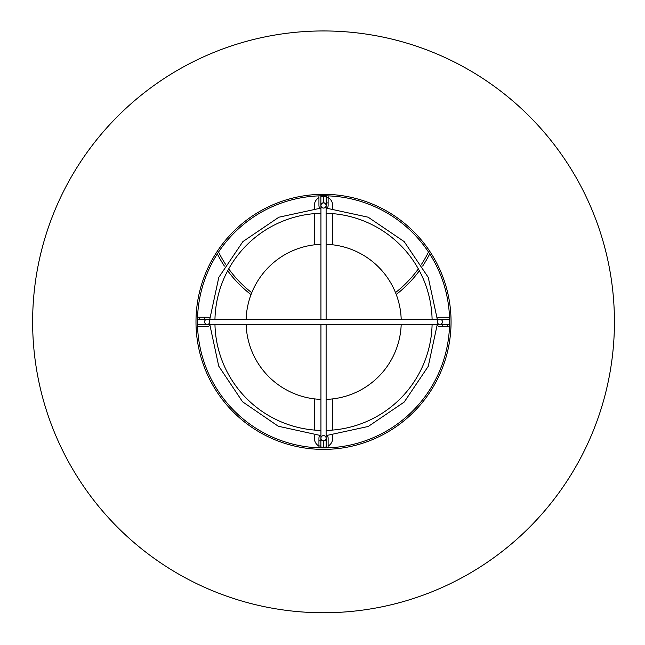 <?xml version="1.0" encoding="UTF-8"?>
<svg xmlns="http://www.w3.org/2000/svg" width="645" height="645" viewBox="0 0 645 645"><rect width="100%" height="100%" fill="white"/><g stroke="black" fill="none" stroke-linecap="round" stroke-linejoin="round"><path stroke-width="0.97" d="M437.302 321.855A2.588 2.588 0 0 0 439.89 324.435A2.588 2.588 0 0 0 442.47 321.855A2.588 2.588 0 0 0 439.89 319.267A2.588 2.588 0 0 0 437.302 321.855A2.588 2.588 0 0 0 439.89 324.435A2.588 2.588 0 0 0 442.47 321.855A2.588 2.588 0 0 0 439.89 319.267A2.588 2.588 0 0 0 437.302 321.855M209.754 321.855A2.588 2.588 0 0 1 207.166 324.435A2.588 2.588 0 0 1 204.586 321.855A2.588 2.588 0 0 1 207.166 319.267A2.588 2.588 0 0 1 209.754 321.855M207.166 324.435A2.588 2.588 0 0 1 204.586 321.855A2.588 2.588 0 0 1 207.166 319.267A2.588 2.588 0 0 0 204.586 321.855A2.588 2.588 0 0 0 207.166 324.435L439.89 324.435A2.588 2.588 0 0 0 442.47 321.855A2.588 2.588 0 0 0 439.89 319.267L439.301 319.267A2.653 2.653 0 0 1 439.89 319.202L449.557 319.202M320.944 205.489A2.588 2.588 0 0 1 323.524 202.909A2.588 2.588 0 0 1 326.112 205.489A2.588 2.588 0 0 1 323.524 208.077A2.588 2.588 0 0 1 320.944 205.489A2.588 2.588 0 0 1 323.524 202.909A2.588 2.588 0 0 1 326.112 205.489A2.588 2.588 0 0 1 323.524 208.077A2.588 2.588 0 0 1 320.944 205.489A2.588 2.588 0 0 1 323.524 202.909A2.588 2.588 0 0 1 326.112 205.489A2.588 2.588 0 0 0 323.524 202.909A2.588 2.588 0 0 0 320.944 205.489L320.944 319.267M320.944 324.435L320.944 438.213A2.588 2.588 0 0 0 323.524 440.793A2.588 2.588 0 0 0 326.112 438.213A2.588 2.588 0 0 0 323.524 435.625A2.588 2.588 0 0 0 320.944 438.213A2.588 2.588 0 0 0 323.524 440.793A2.588 2.588 0 0 0 326.112 438.213A2.588 2.588 0 0 0 323.524 435.625A2.588 2.588 0 0 0 320.944 438.213A2.588 2.588 0 0 0 323.524 440.793A2.588 2.588 0 0 0 326.112 438.213L326.112 324.435M320.944 213.277A108.602 108.602 0 0 0 214.954 319.267L246.124 319.267A77.569 77.569 0 0 1 320.944 244.326M214.954 324.435A108.602 108.602 0 0 0 320.944 430.425M326.112 430.425A108.602 108.602 0 0 0 432.102 324.435M326.112 244.318A77.569 77.569 0 0 1 401.19 319.267L432.102 319.267A108.602 108.602 0 0 0 326.112 213.277M326.112 437.632A2.653 2.653 0 0 1 326.177 438.213L326.177 447.88M319.775 435.56A4.588 4.588 0 0 0 318.936 438.213L318.936 447.824M328.12 447.824L328.12 438.213A4.588 4.588 0 0 0 327.281 435.569M320.879 447.88L320.879 438.213A2.653 2.653 0 0 1 320.944 437.632M320.879 440.793L318.936 440.793M318.936 445.969L320.879 445.969M437.237 325.596A4.588 4.588 0 0 0 439.89 326.443L449.5 326.443M449.5 317.259L439.89 317.259A4.588 4.588 0 0 0 437.237 318.106M449.557 324.5L439.89 324.5A2.653 2.653 0 0 1 439.301 324.435M442.47 324.5L442.47 326.443M447.646 326.443L447.646 324.5M320.944 206.078A2.653 2.653 0 0 1 320.879 205.489L320.879 195.822M327.281 208.133A4.588 4.588 0 0 0 328.12 205.489L328.12 195.878M318.936 195.878L318.936 205.489A4.588 4.588 0 0 0 319.775 208.133M326.177 195.822L326.177 205.489A2.653 2.653 0 0 1 326.112 206.078M326.177 202.909L328.12 202.909M328.12 197.733L326.177 197.733M207.746 324.435A2.653 2.653 0 0 1 207.166 324.5L197.499 324.5M209.819 318.106A4.588 4.588 0 0 0 207.166 317.259L197.555 317.259M197.555 326.443L207.166 326.443A4.588 4.588 0 0 0 209.819 325.596M197.499 319.202L207.166 319.202A2.653 2.653 0 0 1 207.746 319.267L439.89 319.267A2.588 2.588 0 0 1 442.47 321.855A2.588 2.588 0 0 1 439.89 324.435M204.586 319.202L204.586 317.259M199.41 317.259L199.41 319.202M318.936 197.62A9.054 9.054 0 0 0 314.349 205.489L314.349 208.448M314.349 213.64L314.349 244.842M314.349 398.86L314.349 430.062M314.349 435.262L314.349 438.213A9.054 9.054 0 0 0 318.936 446.082M320.879 204.9A2.717 2.717 0 0 1 323.653 202.78L323.653 196.443A9.054 9.054 0 0 1 326.177 196.798M326.177 438.802A2.717 2.717 0 0 1 323.653 440.922L323.524 440.922A2.717 2.717 0 0 1 320.879 438.802M320.879 196.798A9.054 9.054 0 0 1 323.395 196.443L323.524 202.78M323.395 440.922L323.395 447.259A9.054 9.054 0 0 1 320.879 446.904M326.177 446.904A9.054 9.054 0 0 1 323.653 447.259L323.653 440.922A2.717 2.717 0 0 1 323.524 440.922M332.707 435.262L332.707 438.213A9.054 9.054 0 0 1 328.12 446.082M332.707 430.062L332.707 398.892M332.707 244.81L332.707 213.64M332.707 208.448L332.707 205.489A9.054 9.054 0 0 0 328.12 197.62M323.653 202.78A2.717 2.717 0 0 1 326.177 204.9M323.524 612.75A290.895 290.895 0 0 0 495.803 87.454A290.895 290.895 0 0 0 47.117 231.2A290.895 290.895 0 0 0 323.524 612.75M323.524 449.388A127.541 127.541 0 0 0 399.053 219.082A127.541 127.541 0 0 0 202.337 282.107A127.541 127.541 0 0 0 323.524 449.388M396.78 424.442A126.057 126.057 0 0 0 398.183 220.276A126.057 126.057 0 0 0 203.747 282.566A126.057 126.057 0 0 0 396.78 424.442M251.76 292.733A117.003 117.003 0 0 1 228.717 268.884M225.468 264.152A117.003 117.003 0 0 1 218.574 252.034M428.482 252.034A117.003 117.003 0 0 1 421.588 264.152M418.339 268.884A117.003 117.003 0 0 1 395.49 292.58M396.232 294.459A118.946 118.946 0 0 0 419.363 270.771M422.668 266.038A118.946 118.946 0 0 0 429.715 253.92M217.341 253.92A118.946 118.946 0 0 0 224.387 266.038M227.685 270.771A118.946 118.946 0 0 0 251.026 294.612M326.112 319.267L326.112 205.489M320.944 208.101L278.874 217.212L242.883 241.601L218.8 277.382L209.786 319.267M209.786 324.435L218.719 366.118L242.576 401.803L278.269 426.232L320.944 435.601M326.112 435.601L368.263 426.458L404.23 402.053L428.272 366.279L437.27 324.435M437.27 319.267L428.256 277.398L404.181 241.601L368.166 217.204L326.112 208.101M326.112 399.384A77.569 77.569 0 0 0 401.19 324.435M246.124 324.435A77.569 77.569 0 0 0 320.944 399.376"/></g></svg>
